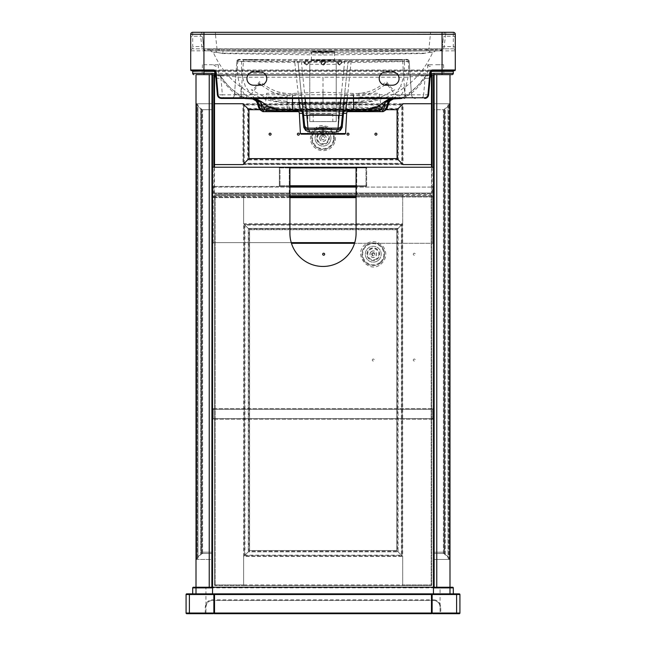 <?xml version="1.0" encoding="UTF-8"?>
<svg xmlns="http://www.w3.org/2000/svg" width="646" height="646" viewBox="0 0 646 646"><rect width="100%" height="100%" fill="white"/><g stroke="black" fill="none" stroke-linecap="round" stroke-linejoin="round"><path stroke-width="0.48" stroke-dasharray="3.23 2.42" d="M213.204 408.66L432.796 408.66L213.204 408.66A0.662 0.662 0 0 0 212.542 409.314L212.542 418.576L212.542 409.314A0.662 0.662 0 0 1 213.204 408.66A0.662 0.662 0 0 0 212.542 409.314L432.796 409.314L432.796 418.576L213.204 418.576L213.204 409.314L213.204 418.576L432.796 418.576L432.796 409.314L212.542 409.314A0.662 0.662 0 0 1 213.204 408.66L213.204 409.314L213.204 408.66M432.796 419.238L213.204 419.238L432.796 419.238A0.662 0.662 0 0 0 433.458 418.576L433.458 409.314L433.458 418.576A0.662 0.662 0 0 1 432.796 419.238L432.796 418.576L432.796 419.238A0.662 0.662 0 0 0 433.458 418.576A0.662 0.662 0 0 1 432.796 419.238M212.542 418.576A0.662 0.662 0 0 0 213.204 419.238A0.662 0.662 0 0 1 212.542 418.576A0.662 0.662 0 0 0 213.204 419.238A0.662 0.662 0 0 1 212.542 418.576L213.204 418.576L213.204 419.238L213.204 418.576L212.542 418.576M432.796 408.66A0.662 0.662 0 0 1 433.458 409.314A0.662 0.662 0 0 0 432.796 408.66L432.796 409.314L433.458 409.314L432.796 409.314L432.796 408.66M289.925 167.233L212.542 167.233L212.542 587.246L433.458 587.246L433.458 167.233L365.991 167.233A0.662 0.662 0 0 1 366.653 167.895L366.653 185.749A0.662 0.662 0 0 1 365.991 186.411L213.204 186.411L365.991 186.411L356.075 186.411L356.729 186.411L356.075 187.074L356.075 196.336L356.075 187.074A0.662 0.662 0 0 1 356.729 186.411L365.991 186.411L365.991 167.895L356.729 167.895L356.729 185.749L365.991 185.749L356.729 185.749L356.729 167.895L365.991 167.895L365.991 185.749L366.653 185.749A0.662 0.662 0 0 1 365.991 186.411L365.991 185.749L365.991 186.411A0.662 0.662 0 0 0 366.653 185.749L366.653 167.895L365.991 167.895L366.653 167.895L365.991 167.895L365.991 167.233A0.662 0.662 0 0 1 366.653 167.895A0.662 0.662 0 0 0 365.991 167.233L280.009 167.233L289.925 167.233L289.925 233.376A33.075 33.075 0 0 0 323 266.451A33.075 33.075 0 0 0 356.075 233.376L356.075 167.233M291.451 243.3L432.796 243.3A0.662 0.662 0 0 0 433.458 242.638L433.458 197.66L433.458 242.638A0.662 0.662 0 0 1 432.796 243.3L354.549 243.3M289.925 196.998L213.204 196.998A0.662 0.662 0 0 0 212.542 197.66L212.542 242.638L212.542 197.66A0.662 0.662 0 0 1 213.204 196.998L432.796 196.998A0.662 0.662 0 0 1 433.458 197.66A0.662 0.662 0 0 0 432.796 196.998L356.075 196.998M289.925 197.66L213.204 197.66L213.204 243.3A0.662 0.662 0 0 1 212.542 242.638A0.662 0.662 0 0 0 213.204 243.3L213.204 242.638L291.249 242.638M209.231 587.246L209.231 74.629L211.88 74.629A0.662 0.662 0 0 1 212.542 75.291L211.88 74.629A0.662 0.662 0 0 1 212.542 75.291L212.542 586.584L212.542 75.291L212.542 109.691L201.956 109.691L201.294 109.029L201.294 554.228L201.294 109.029L201.956 109.691L212.542 109.691L212.542 553.509L201.956 553.509L201.294 554.171L201.956 553.509L212.542 553.509L212.542 586.584A0.662 0.662 0 0 1 211.88 587.246L212.542 586.584A0.662 0.662 0 0 1 211.88 587.246L196.004 587.246L211.88 587.246L196.004 587.246L196.004 74.629L196.004 587.246L196.004 559.46L212.542 559.46L212.542 586.584A0.662 0.662 0 0 1 211.88 587.246L196.004 587.246L211.88 587.246L196.004 587.246L196.004 559.46L212.542 559.46L212.542 586.584A0.662 0.662 0 0 1 211.88 587.246L211.88 74.629A0.662 0.662 0 0 1 212.542 75.291L212.542 552.185L202.618 552.185L202.618 109.691L212.542 109.691L212.542 552.185L202.618 552.185L202.618 553.509L201.294 554.171L201.956 553.509L201.956 109.691L212.542 109.691L201.956 109.691L200.744 108.318C199.049 107.89 198.128 106.808 197.991 105.056C198.128 106.808 199.049 107.89 200.744 108.318L201.294 108.972L201.294 554.228L200.744 554.882C199.049 555.302 198.128 556.392 197.991 558.136L197.991 105.056L196.004 103.731L212.542 103.731L212.542 109.691L202.618 109.691L202.618 552.185L212.542 552.185L212.542 559.46L196.004 559.46L196.667 558.798L196.004 559.46L196.667 558.798L196.004 559.46L212.542 559.46L212.542 553.509L201.956 553.509L201.956 109.691L201.294 109.029L201.294 554.228L200.744 554.882C199.049 555.302 198.128 556.392 197.991 558.136C198.128 556.392 199.049 555.302 200.744 554.882L200.744 108.318C199.049 107.89 198.128 106.808 197.991 105.056L197.991 558.136L196.667 558.798L196.667 104.394L196.004 103.731L196.004 74.629L211.88 74.629A0.662 0.662 0 0 1 212.542 75.291M209.231 74.629L451.982 74.629M212.542 103.731L196.004 103.731L196.004 74.629L196.004 103.731L197.329 104.394L197.329 558.798L197.329 104.394L197.991 105.056C198.128 106.808 199.049 107.89 200.744 108.318L201.294 108.972L200.744 108.318L200.744 554.882L201.294 554.228L200.744 554.882C199.049 555.302 198.128 556.392 197.991 558.136L196.667 558.798L197.329 558.798L196.667 558.798L196.667 104.394L197.991 105.056L196.004 103.731L212.542 103.731L196.004 103.731L196.004 587.246L452.644 587.246A0.662 0.662 0 0 1 453.306 587.9L453.306 593.86L186.742 593.86A0.662 0.662 0 0 0 186.08 594.522L459.92 594.522L459.92 613.038L440.758 613.038L440.758 607.087L440.071 604.058L439.474 604.333L440.071 607.087A6.613 6.613 0 0 0 433.458 600.473L432.134 600.473L432.134 593.86L212.542 593.86L212.542 587.246M430.575 72.449A1.986 1.986 0 0 1 432.521 70.664L203.942 70.664L203.942 73.369L192.694 73.305L192.694 71.326L453.306 71.326L453.306 73.305L442.058 73.369L442.058 74.629L434.12 74.629A0.662 0.662 0 0 0 433.458 75.291A0.662 0.662 0 0 1 434.12 74.629A0.662 0.662 0 0 0 433.458 75.291L433.458 586.584L433.458 553.509L444.044 553.509L445.255 554.882L445.255 108.318C446.951 107.89 447.872 106.808 448.009 105.056L448.671 104.394L448.009 105.056C447.872 106.808 446.951 107.89 445.255 108.318C446.951 107.89 447.872 106.808 448.009 105.056L448.671 104.394L448.009 105.056L448.009 558.136L448.009 105.056C447.872 106.808 446.951 107.89 445.255 108.318L444.706 108.972L444.706 554.228L445.255 554.882C446.951 555.302 447.872 556.392 448.009 558.136L449.996 559.46L449.996 587.246L434.12 587.246L433.458 586.584L433.458 75.291A0.662 0.662 0 0 1 434.12 74.629L449.996 74.629L449.996 103.731L449.333 104.394L449.996 103.731L449.996 559.46L449.996 103.731L449.333 104.394L449.996 103.731L433.458 103.731L433.458 75.291L434.12 74.629L436.769 74.629L436.769 587.246L449.996 587.246L449.996 74.629L436.769 74.629M436.769 587.246L434.12 587.246A0.662 0.662 0 0 1 433.458 586.584A0.662 0.662 0 0 0 434.12 587.246L434.12 74.629L449.996 74.629L449.996 103.731L433.458 103.731L433.458 109.691L444.044 109.691L433.458 109.691L433.458 103.731L433.458 109.691L443.382 109.691L443.382 553.509L433.458 553.509L443.382 553.509L443.382 552.185L433.458 552.185L433.458 109.691L443.382 109.691L443.382 552.185L433.458 552.185L433.458 109.691L444.044 109.691L445.255 108.318L445.255 554.882L444.706 554.228L444.706 108.972L445.255 108.318L444.706 108.972L444.706 554.171L444.044 553.509L444.706 554.171L444.044 553.509L433.458 553.509L433.458 559.46L449.996 559.46L433.458 559.46L433.458 109.691L444.044 109.691L444.706 109.029L444.706 554.228L445.255 554.882C446.951 555.302 447.872 556.392 448.009 558.136C447.872 556.392 446.951 555.302 445.255 554.882C446.951 555.302 447.872 556.392 448.009 558.136L449.333 558.798L448.671 558.798L448.671 104.394L449.333 104.394L449.333 558.798L449.996 559.46L449.996 587.246L434.12 587.246A0.662 0.662 0 0 1 433.458 586.584L433.458 559.46L449.996 559.46L449.333 558.798L449.333 104.394L448.671 104.394L449.333 104.394L448.671 104.394L448.671 558.798L449.996 559.46L449.996 587.246L434.12 587.246A0.662 0.662 0 0 1 433.458 586.584L433.458 559.46L449.996 559.46L449.996 587.246L434.12 587.246L449.996 587.246M196.004 74.629L211.88 74.629L196.004 74.629L203.942 74.629L203.942 73.369L442.058 73.369L442.058 70.664L454.623 70.664M202.618 553.509L212.542 553.509L212.542 552.185L202.618 552.185L202.618 553.509M433.458 103.731L449.996 103.731L449.996 74.629L449.996 103.731L433.458 103.731M434.12 74.629L449.996 74.629L434.12 74.629M443.382 553.509L444.044 553.509L444.044 109.691L444.044 553.509L443.382 553.509M443.382 552.185L433.458 552.185L433.458 553.509L433.458 552.185L443.382 552.185M214.529 613.7A0.662 0.662 0 0 1 213.866 613.038L214.529 613.038L214.529 613.7L214.529 593.86A0.662 0.662 0 0 0 213.866 594.522A0.662 0.662 0 0 1 214.529 593.86L214.529 613.038L213.866 613.038A0.662 0.662 0 0 0 214.529 613.7L431.471 613.7A0.662 0.662 0 0 0 432.134 613.038A0.662 0.662 0 0 1 431.471 613.7A0.662 0.662 0 0 0 432.134 613.038L432.134 594.522A0.662 0.662 0 0 0 431.471 593.86L214.529 593.86L431.471 593.86A0.662 0.662 0 0 1 432.134 594.522L432.134 613.038L432.134 594.522L432.134 613.038L214.529 613.038L214.529 594.522L431.471 594.522L431.471 613.038L214.529 613.038L214.529 613.7A0.662 0.662 0 0 1 213.866 613.038L213.866 594.522L213.866 613.038A0.662 0.662 0 0 0 214.529 613.7L431.471 613.7L214.529 613.7A0.662 0.662 0 0 1 213.866 613.038L213.866 593.86M186.742 613.7A0.662 0.662 0 0 1 186.08 613.038A0.662 0.662 0 0 0 186.742 613.7L205.266 613.7L205.929 613.038L205.929 607.087L206.526 604.333A6.613 6.613 0 0 1 212.542 600.473A6.613 6.613 0 0 0 205.929 607.087L205.929 613.038L431.471 613.038L431.471 594.522L214.529 594.522L431.471 594.522L431.471 593.86L431.471 594.522L432.134 594.522A0.662 0.662 0 0 0 431.471 593.86A0.662 0.662 0 0 1 432.134 594.522L431.471 594.522L431.471 613.038L432.134 613.038A0.662 0.662 0 0 1 431.471 613.7L431.471 613.038L431.471 613.7A0.662 0.662 0 0 0 432.134 613.038L432.134 600.473L212.542 600.473L433.458 600.473A6.613 6.613 0 0 1 439.474 604.333A6.613 6.613 0 0 0 433.458 600.473L433.458 599.811L212.542 599.811A7.276 7.276 0 0 0 205.929 604.058L205.242 607.087L205.242 613.038L186.08 613.038L186.08 594.522M214.529 593.86A0.662 0.662 0 0 0 213.866 594.522L214.529 594.522L213.866 594.522L214.529 594.522L214.529 593.86M205.929 613.038L205.242 613.038L205.266 613.7A0.662 0.662 0 0 0 205.929 613.038A0.662 0.662 0 0 1 205.266 613.7L213.204 613.7M432.796 613.7L459.258 613.7M196.004 593.86L212.542 593.86M432.134 593.86L449.996 593.86M459.258 593.86L440.071 593.86L440.071 604.058A7.276 7.276 0 0 0 433.458 599.811M440.071 613.038A0.662 0.662 0 0 0 440.733 613.7A0.662 0.662 0 0 1 440.071 613.038L440.758 613.038L440.733 613.7L440.071 613.038L440.071 607.087L440.071 613.038L431.471 613.038L431.471 613.7M193.356 587.246A0.662 0.662 0 0 0 192.694 587.9L192.694 593.86L205.929 593.86L205.929 604.058L206.526 604.333A6.613 6.613 0 0 1 212.542 600.473L212.542 599.811M433.458 187.074L433.458 196.336L433.458 187.074A0.662 0.662 0 0 0 432.796 186.411A0.662 0.662 0 0 1 433.458 187.074L356.729 187.074L356.729 196.336L432.796 196.336L432.796 187.074L432.796 196.336L213.204 196.336L213.204 187.074L433.458 187.074A0.662 0.662 0 0 0 432.796 186.411L432.796 187.074L432.796 186.411M212.542 187.074L212.542 196.336L212.542 187.074L213.204 187.074L213.204 196.336L289.271 196.336L289.271 187.074L212.542 187.074A0.662 0.662 0 0 1 213.204 186.411A0.662 0.662 0 0 0 212.542 187.074A0.662 0.662 0 0 1 213.204 186.411L213.204 187.074L213.204 186.411M289.925 196.336L289.925 187.074A0.662 0.662 0 0 0 289.271 186.411L289.925 187.074L289.925 196.336A0.662 0.662 0 0 1 289.271 196.998L289.925 196.336L289.271 196.336L289.271 196.998M354.751 242.638L213.204 242.638L213.204 196.998A0.662 0.662 0 0 1 212.542 196.336L213.204 196.336L212.542 196.336A0.662 0.662 0 0 0 213.204 196.998L213.204 197.66L356.075 197.66M432.796 196.998A0.662 0.662 0 0 0 433.458 196.336L432.796 196.336L433.458 196.336A0.662 0.662 0 0 1 432.796 196.998A0.662 0.662 0 0 1 433.458 197.66A0.662 0.662 0 0 0 432.796 196.998L432.796 242.638L432.796 196.998A0.662 0.662 0 0 0 433.458 196.336M356.729 196.998A0.662 0.662 0 0 1 356.075 196.336L356.729 196.998L356.729 196.336L356.075 196.336M356.729 186.411A0.662 0.662 0 0 1 356.075 185.749L356.729 185.749L356.075 185.749A0.662 0.662 0 0 0 356.729 186.411L356.729 185.749L356.729 186.411A0.662 0.662 0 0 0 356.075 187.074L356.729 187.074L356.729 186.411A0.662 0.662 0 0 1 356.075 185.749L366.653 185.749L365.991 185.749L365.991 167.233L365.991 167.895L356.075 167.895L356.075 185.749L356.075 167.895A0.662 0.662 0 0 1 356.729 167.233L356.729 167.895L356.729 167.233A0.662 0.662 0 0 0 356.075 167.895L356.729 167.895L356.075 167.895A0.662 0.662 0 0 1 356.729 167.233M289.271 167.895L289.271 167.233A0.662 0.662 0 0 1 289.925 167.895L289.271 167.895L289.925 167.895A0.662 0.662 0 0 0 289.271 167.233A0.662 0.662 0 0 1 289.925 167.895L279.347 167.895L279.347 185.749L279.347 167.895A0.662 0.662 0 0 1 280.009 167.233L289.271 167.233L280.009 167.233A0.662 0.662 0 0 0 279.347 167.895A0.662 0.662 0 0 1 280.009 167.233A0.662 0.662 0 0 0 279.347 167.895L279.347 185.749L279.347 167.895L280.009 167.895L280.009 185.749L289.925 185.749L289.925 167.895L289.925 185.749A0.662 0.662 0 0 1 289.271 186.411L280.009 186.411A0.662 0.662 0 0 1 279.347 185.749A0.662 0.662 0 0 0 280.009 186.411A0.662 0.662 0 0 1 279.347 185.749A0.662 0.662 0 0 0 280.009 186.411L289.271 186.411A0.662 0.662 0 0 0 289.925 185.749L280.009 185.749L280.009 167.895L365.991 167.895L365.991 185.749L279.347 185.749L280.009 185.749L280.009 186.411L280.009 185.749L279.347 185.749A0.662 0.662 0 0 0 280.009 186.411A0.662 0.662 0 0 1 279.347 185.749L280.009 185.749L280.009 167.233L280.009 167.895L289.271 167.895L289.271 185.749L289.271 167.895L280.009 167.895L280.009 185.749L289.271 185.749L289.271 187.074L289.925 187.074A0.662 0.662 0 0 0 289.271 186.411L289.271 185.749L289.925 185.749A0.662 0.662 0 0 1 289.271 186.411M365.991 167.233A0.662 0.662 0 0 1 366.653 167.895A0.662 0.662 0 0 0 365.991 167.233A0.662 0.662 0 0 1 366.653 167.895L365.991 167.895L365.991 167.233M366.653 185.749A0.662 0.662 0 0 1 365.991 186.411A0.662 0.662 0 0 0 366.653 185.749L365.991 185.749L365.991 186.411A0.662 0.662 0 0 0 366.653 185.749M192.694 587.9L205.929 587.9L205.929 593.86L440.071 593.86L440.071 587.9L453.306 587.9M433.458 593.86L433.458 587.246M432.134 167.233L432.134 193.025L214.529 193.025L214.529 164.585L213.866 164.585L213.866 193.025L213.866 167.233M214.529 164.585L242.969 164.585L244.22 163.333L401.78 163.333L398.38 159.933L247.62 159.933L248.92 158.633L248.92 109.691L397.08 109.691L398.38 108.391L398.38 159.933L397.742 159.296L401.78 163.333L401.78 104.991L398.38 108.391L403.031 103.731L214.529 103.731L214.529 75.291L213.866 75.291L213.866 103.731L214.529 103.731L213.866 103.731L213.866 164.585L242.969 164.585L243.631 163.922L402.369 163.922L401.78 163.333L402.369 163.922L243.631 163.922L247.62 159.933L244.22 163.333L244.22 104.991L242.969 103.731L214.529 103.731L214.529 164.585M214.529 167.233L214.529 193.025L213.866 193.025A0.662 0.662 0 0 0 214.529 193.687A0.662 0.662 0 0 1 213.866 193.025L432.134 193.025A0.662 0.662 0 0 1 431.471 193.687A0.662 0.662 0 0 0 432.134 193.025L432.134 164.585L431.471 164.585L431.471 193.025L431.471 167.233M403.031 164.585L431.471 164.585L403.031 164.585L402.369 163.922L402.369 104.394L243.631 104.394L402.369 104.394L403.031 103.731L432.134 103.731L432.134 75.291L431.471 75.291L431.471 103.731L403.031 103.731L403.031 164.585L402.369 163.922L402.369 104.394L401.78 104.991L244.22 104.991L242.969 103.731L242.969 164.585L403.031 164.585M397.08 158.633L397.742 159.296L248.258 159.296L248.92 158.633L248.92 109.691L397.08 109.691L397.08 158.633L248.92 158.633L397.08 158.633L397.742 159.296L397.742 109.029L398.38 108.391L247.62 108.391L244.22 104.991L248.92 109.691L248.258 109.029L397.742 109.029L397.08 109.691L397.08 158.633M431.471 193.687L214.529 193.687L431.471 193.687L431.471 193.025L431.471 193.687M385.977 109.691L260.023 109.691L385.977 109.691M432.109 75.122A0.662 0.662 0 0 0 431.471 74.629A0.662 0.662 0 0 1 432.109 75.122M213.891 75.122A0.662 0.662 0 0 1 214.529 74.629A0.662 0.662 0 0 0 213.866 75.291M214.173 75.291L214.529 74.629L431.471 74.629L214.529 74.629L214.529 75.55M269.091 134.158A0.993 0.993 0 0 0 270.085 135.151A0.993 0.993 0 0 0 271.078 134.158A0.993 0.993 0 0 0 270.085 133.165A0.993 0.993 0 0 0 269.091 134.158M322.007 134.158A0.993 0.993 0 0 0 323 135.151A0.993 0.993 0 0 0 323.993 134.158A0.993 0.993 0 0 0 323 133.165A0.993 0.993 0 0 0 322.007 134.158A0.993 0.993 0 0 1 323 133.165A0.993 0.993 0 0 1 323.993 134.158M347.007 134.158A0.993 0.993 0 0 0 348 135.151A0.993 0.993 0 0 0 348.993 134.158A0.993 0.993 0 0 0 348 133.165A0.993 0.993 0 0 0 347.007 134.158M297.402 134.158A0.993 0.993 0 0 0 298.395 135.151A0.993 0.993 0 0 0 299.389 134.158A0.993 0.993 0 0 0 298.395 133.165A0.993 0.993 0 0 0 297.402 134.158M374.922 134.158A0.993 0.993 0 0 0 375.915 135.151A0.993 0.993 0 0 0 376.909 134.158A0.993 0.993 0 0 0 375.915 133.165A0.993 0.993 0 0 0 374.922 134.158M247.62 108.391L248.258 109.029L248.258 159.296L247.62 159.933L247.62 108.391M243.631 104.394L243.631 163.922L243.631 104.394M432.134 164.585L432.134 103.731L431.471 103.731L431.471 164.585L432.134 164.585M243.631 195.342L243.631 223.782L249.582 229.742L249.582 550.529L243.631 556.489L243.631 585.591L243.631 584.929L243.631 585.591L215.183 585.591L402.7 585.591L402.7 584.929L402.7 585.591L431.14 585.591L243.631 585.591L243.631 584.929L215.183 584.929L402.7 584.929L402.7 556.489L396.749 550.529L402.7 556.489L396.749 550.529L396.749 229.742L402.7 223.782L402.7 194.68L402.7 195.342L402.7 194.68L431.14 194.68L402.7 194.68L402.7 195.342L431.14 195.342L431.14 194.68A0.662 0.662 0 0 1 431.803 195.342A0.662 0.662 0 0 0 431.14 194.68L431.14 195.342L243.631 195.342L243.631 223.782L244.947 225.107L401.376 225.107L402.7 223.782L402.7 195.342L402.7 223.782L402.7 195.342L243.631 195.342L243.631 194.68L215.183 194.68L243.631 194.68L243.631 223.782L249.582 229.742L396.749 229.742L396.749 550.529L249.582 550.529L248.258 551.854L248.258 228.418L249.582 229.742L249.582 550.529L249.582 229.742L396.749 229.742L249.582 229.742L249.582 550.529L243.631 556.489L243.631 584.929L243.631 556.489L248.258 551.854L398.073 551.854L398.073 228.418L396.749 229.742L396.749 550.529L249.582 550.529L248.258 551.854L248.258 228.418L244.293 224.445L244.293 555.826L244.293 224.445L402.038 224.445L402.038 555.826L402.038 224.445L402.7 223.782L243.631 223.782L244.293 224.445L402.038 224.445L398.073 228.418L398.073 551.854L248.258 551.854L244.947 555.164L244.947 225.107L249.582 229.742L396.749 229.742L402.7 223.782L402.7 585.591L402.7 556.489L402.7 584.929L431.14 584.929L243.631 584.929L243.631 556.489L244.293 555.826L402.038 555.826L402.7 556.489L243.631 556.489L243.631 195.342L215.183 195.342L243.631 195.342M214.529 195.342A0.662 0.662 0 0 1 215.183 194.68A0.662 0.662 0 0 0 214.529 195.342L214.529 584.929A0.662 0.662 0 0 0 215.183 585.591A0.662 0.662 0 0 1 214.529 584.929L214.529 195.342L215.183 195.342L215.183 194.68L215.183 195.342L214.529 195.342M414.28 253.216A0.993 0.993 0 0 0 413.287 254.209A0.993 0.993 0 0 0 414.28 255.202A0.993 0.993 0 0 0 415.273 254.209A0.993 0.993 0 0 0 414.28 253.216A0.993 0.993 0 0 0 413.287 254.209A0.993 0.993 0 0 0 414.28 255.202A0.993 0.993 0 0 0 415.273 254.209A0.993 0.993 0 0 0 414.28 253.216M414.28 359.047A0.993 0.993 0 0 0 413.287 360.04A0.993 0.993 0 0 0 414.28 361.033A0.993 0.993 0 0 0 415.273 360.04A0.993 0.993 0 0 0 414.28 359.047A0.993 0.993 0 0 0 413.287 360.04A0.993 0.993 0 0 0 414.28 361.033A0.993 0.993 0 0 0 415.273 360.04A0.993 0.993 0 0 0 414.28 359.047M431.14 585.591A0.662 0.662 0 0 0 431.803 584.929A0.662 0.662 0 0 1 431.14 585.591L431.14 584.929L431.14 585.591M431.803 195.342L431.803 584.929L431.803 195.342L431.14 195.342L431.803 195.342M373.267 253.216A0.993 0.993 0 0 0 372.274 254.209A0.993 0.993 0 0 0 373.267 255.202A0.993 0.993 0 0 0 374.26 254.209A0.993 0.993 0 0 0 373.267 253.216A0.993 0.993 0 0 0 372.274 254.209A0.993 0.993 0 0 0 373.267 255.202A0.993 0.993 0 0 0 374.26 254.209A0.993 0.993 0 0 0 373.267 253.216M323.662 253.216A0.993 0.993 0 0 0 322.669 254.209A0.993 0.993 0 0 0 323.662 255.202A0.993 0.993 0 0 0 324.655 254.209A0.993 0.993 0 0 0 323.662 253.216M373.267 359.047A0.993 0.993 0 0 0 372.274 360.04A0.993 0.993 0 0 0 373.267 361.033A0.993 0.993 0 0 0 374.26 360.04A0.993 0.993 0 0 0 373.267 359.047A0.993 0.993 0 0 0 372.274 360.04A0.993 0.993 0 0 0 373.267 361.033A0.993 0.993 0 0 0 374.26 360.04A0.993 0.993 0 0 0 373.267 359.047M396.749 550.529L396.749 229.742L397.411 229.08L397.411 551.191L402.038 555.826L244.293 555.826L244.947 555.164L401.376 555.164L401.376 225.107L397.411 229.08L248.92 229.08L248.92 551.191L397.411 551.191L396.749 550.529L249.582 550.529L396.749 550.529M398.073 228.418L248.258 228.418L398.073 228.418M402.7 194.68L243.631 194.68L402.7 194.68M375.915 60.021L389.142 59.698C405.728 59.634 406.261 59.747 390.733 60.021L402.369 60.021M244.293 60.021L255.864 60.021C240.603 59.755 240.934 59.65 256.858 59.707L269.422 60.021M306.252 60.522L308.441 62.444L306.664 64.374L304.476 62.46L306.252 60.522M306.737 64.875C309.943 62.815 309.757 61.104 306.18 59.739C302.974 61.798 303.16 63.518 306.737 64.875L306.664 64.374L306.737 64.875M332.819 114.132L309.773 114.132L332.819 114.132L332.819 121.593L309.773 121.593L309.773 61.217L322.992 61.217A1.986 1.938 0 0 1 323.008 61.217L321.005 63.155L322.992 65.093L323 64.39L321.005 62.452L323 60.514L324.995 62.452L323 64.891C326.424 63.171 326.424 61.451 323 59.723C319.576 61.451 319.576 63.171 323 64.891L323 64.39M306.454 65.093L308.441 63.155L306.454 61.217L304.476 63.155L306.454 65.093M260.16 71.989C264.149 72.409 266.354 74.613 266.782 78.602C266.354 82.591 264.149 84.796 260.16 85.215L253.547 85.215C249.558 84.796 247.353 82.591 246.934 78.602C247.353 74.613 249.558 72.409 253.547 71.989L260.16 71.989M339.82 59.739C336.243 61.104 336.057 62.815 339.263 64.875C342.84 63.518 343.026 61.798 339.82 59.739M339.546 60.506L341.524 62.452L339.546 64.382L337.559 62.46L339.546 60.506M323 59.723L323.008 61.217A1.986 1.938 0 0 1 324.995 63.155A1.986 1.938 0 0 1 323.008 65.093M339.546 65.093L341.524 63.155L339.546 61.217L337.559 63.155L339.546 65.093M385.84 85.215C381.851 84.796 379.646 82.591 379.218 78.602C379.646 74.613 381.851 72.409 385.84 71.989L392.453 71.989C396.442 72.409 398.647 74.613 399.066 78.602C398.647 82.591 396.442 84.796 392.453 85.215L385.84 85.215M279.282 109.15A3.965 3.86 -92.5 0 0 278.894 109.15L367.106 109.15A3.965 3.86 92.5 0 0 366.718 109.15M364.32 109.634L365.03 109.222L356.116 109.19L356.164 110.006M382.19 96.496C376.311 99.67 370.053 101.624 363.415 102.343L364.837 101.955L352.934 101.915L282.585 102.343C275.947 101.624 269.689 99.67 263.81 96.496L251.213 89.786C252.376 90.553 255.105 87.888 259.401 81.792L268.784 87.824C276.092 92.031 283.998 93.904 292.493 93.444L323 92.176L353.507 93.444C362.002 93.904 369.908 92.031 377.216 87.824L386.599 81.792C390.895 87.888 393.624 90.553 394.787 89.786L382.19 96.496L383.974 98.257L379.404 98.257L379.404 93.282L358.893 93.282L358.893 98.257L287.107 98.257L287.107 93.282L266.596 93.282L266.596 98.257L262.026 98.257L263.81 96.496M364.078 102.359L364.837 101.955M363.415 102.343L323 102.916L282.585 102.343M313.181 114.132L313.181 121.593M202.545 37.46L203.975 49.08L202.545 37.46A1.986 1.429 -7 0 0 200.575 36.265L202.19 48.838L443.81 48.838A1.986 1.986 0 0 0 442.098 49.831L442.025 49.08L440.055 50.824L210.435 50.824L213.479 52.819C223.363 74.686 239.545 89.834 262.026 98.257L272.063 101.188L281.171 102.423L323 103.053L299.155 103.053L300.358 103.505L323 103.505L300.358 103.505L307.068 109.093L323 109.093L307.068 109.093L307.787 110.619L323 110.619L307.787 110.619L307.787 134.158L344.932 134.158M301.068 134.158L323 134.158M323 52.512L311.429 52.229L334.571 52.229L311.429 52.229L334.571 52.229L323 52.512L323 51.85C338.779 51.656 338.779 51.478 323 51.309C307.221 51.478 307.221 51.656 323 51.85L323 52.423L426.74 50.824L323 50.873L323 51.963M323 59.916L311.429 60.167L323 60.433L334.571 60.167L311.429 60.167L334.571 60.167L323 59.642L238.818 59.529L241.588 59.997L294.802 60.813L349.922 60.635A1.986 1.986 6 0 0 347.96 62.412L344.173 98.442M349.922 60.635L404.412 59.997L407.182 59.529L323 59.642L323 61.491L409.168 61.378L411.502 94.752L409.168 61.378C406.859 57.672 406.221 60.312 402.563 59.513L404.905 94.752L241.095 94.752L241.095 98.442M190.715 34.286L190.715 50.824L442.058 50.905L442.058 70.034L455.285 70.002L455.285 50.824A1.986 1.986 0 0 0 453.306 48.838L192.694 48.838A1.986 1.986 0 0 0 190.715 50.824L190.715 70.002A0.662 0.662 0 0 0 191.377 70.664L213.455 70.664L215.433 72.473L217.387 94.817L222.369 94.841L220.956 78.231A3.965 2.907 -36 0 0 220.593 76.268A3.965 2.907 -36 0 0 220.367 76.01C225.204 82.817 230.194 88.163 235.346 92.039L245.989 98.943A3.965 3.965 90 0 0 244.059 98.442C246.215 98.394 238.366 95.56 236.533 94.841L222.369 94.841A3.965 3.593 -90 0 0 225.947 98.442M215.934 78.255L220.916 78.231A3.965 3.593 -90 0 0 217.339 74.629L211.985 74.629A3.965 3.965 90 0 1 215.934 78.255M389.304 101.89L386.106 104.684L382.497 106.429L377.458 107.575L370.4 107.632L381.261 105.371L379.404 97.045L358.893 97.053L358.893 102.956L323 102.956L323 77.205L406.463 77.205C417.356 76.083 423.946 75.703 426.223 76.058L425.633 76.01A3.965 2.907 36 0 0 425.407 76.268A3.965 2.907 36 0 0 425.044 78.231L423.631 94.841L409.467 94.841C407.634 95.56 399.785 98.394 401.941 98.442L393.511 98.442L393.648 97.651L401.441 94.792L405.292 94.792L404.856 88.599C408.078 80.588 409.217 71.649 408.272 61.774L404.461 61.556L404.517 74.015L400.601 86.451A3.965 2.051 -155.5 0 1 404.856 88.599L401.441 94.792A3.965 3.036 -90 0 0 404.461 98.442M434.015 74.629L428.661 74.629A3.965 3.593 -90 0 0 425.084 78.231L430.066 78.255L430.567 72.473M424.664 98.442A3.965 3.965 -90 0 0 428.613 94.817L430.066 78.255M428.613 94.817L423.631 94.841A3.965 3.593 90 0 1 420.053 98.442M353.524 98.442L353.75 95.56C362.204 96.27 370.069 94.405 377.329 89.956L384.693 85.119M387.697 85.215L395.061 94.373L398.776 95.996L400.867 98.442M390.757 98.709L395.061 94.373L400.601 86.451M383.611 108.052L388.819 103.231C387.301 107.785 385.832 110.095 384.41 110.159L378.831 110.159L383.611 108.052L385.282 105.096L386.106 104.684L386.413 105.112M386.106 104.684L386.308 105.112L381.261 105.072M435.154 48.838L435.154 49.831L442.098 49.831A1.986 1.986 0 0 1 441.904 50.105L442.025 49.08A1.986 1.986 0 0 1 440.055 50.824L205.622 50.824L203.975 49.08L203.902 49.831A1.986 1.986 0 0 0 202.19 48.838L192.694 48.838A1.986 1.986 0 0 0 190.715 50.824A1.986 1.986 0 0 1 192.694 48.838L192.694 46.56A1.986 1.946 -0 0 0 190.715 48.507M205.945 50.824A1.986 1.986 0 0 1 203.975 49.08L323 48.959L323 50.873L205.945 50.824A1.986 1.986 0 0 1 203.975 49.08L204.096 50.105A1.986 1.986 0 0 1 203.902 49.831L210.846 49.831L210.846 48.838M423.13 53.545L323 55.023L222.466 53.537L216.709 52.342L213.608 52.706C213.939 52.14 216.515 52.302 221.32 53.174L424.68 53.174C429.485 52.302 432.061 52.14 432.392 52.706L429.291 52.342L423.13 53.545L423.033 50.937L435.565 50.824L432.521 52.819C422.637 74.686 406.455 89.834 383.974 98.257L372.702 101.446L364.829 102.423L323 103.053L346.845 103.053L345.642 103.505L323 103.505L345.642 103.505L338.932 109.093L323 109.093L338.932 109.093L338.213 110.619L323 110.619L338.213 110.619L338.213 134.158M428.661 74.629L217.339 74.629M435.63 74.629L443.899 74.629L435.63 74.629M210.37 74.629L218.639 74.629L210.37 74.629M442.058 48.838L442.058 50.905L455.285 50.824A1.986 1.986 0 0 0 453.306 48.838L443.81 48.838L445.425 36.265A1.986 1.429 7 0 0 443.455 37.46L442.025 49.08L443.455 37.46M203.942 48.838L203.942 70.664L442.058 70.664L442.058 70.034L190.715 70.002M215.417 32.3L215.417 34.214L443.875 34.044A1.986 1.986 0 0 1 445.845 32.3L200.155 32.3L200.575 36.265L192.694 36.265A1.986 1.437 0 0 0 190.715 37.702M455.285 37.702A1.986 1.437 0 0 0 453.306 36.265L445.425 36.265L445.845 32.3L453.306 32.3L453.306 48.838A1.986 1.986 0 0 1 455.285 50.824L455.285 34.286M428.774 50.824L430.583 32.3M245.133 98.442L247.224 95.996L250.939 94.373L245.399 86.451L241.483 74.015L241.539 61.556L237.728 61.774C236.783 71.649 237.922 80.588 241.144 88.599L240.708 94.792L244.559 94.792L252.352 97.651L252.489 98.442L244.059 98.442M281.163 101.955L281.922 102.359M282.956 109.763L284.232 109.109L280.97 109.222L281.68 109.634M404.905 98.442L404.905 94.752L411.502 94.752L405.292 94.792A3.965 3.036 -90 0 0 408.312 98.442M426.223 76.058L425.633 76.01A3.965 3.949 90 0 1 428.621 74.629A3.965 3.965 0 0 0 425.407 76.268L418.067 85.312L411.203 91.627L400.011 98.943A3.965 3.965 -90 0 1 401.941 98.442M432.392 52.706L431.964 52.326M404.412 59.997L404.461 61.556L347.944 62.573L342.622 113.171M349.898 60.797A1.986 1.986 6 0 0 347.944 62.573L344.746 62.105L294.786 62.371L298.751 98.442M407.174 59.876A1.986 1.986 176 0 1 409.193 61.717L408.272 61.774A1.986 1.914 -93 0 0 406.318 59.941M353.402 102.488L353.168 93.42M323 92.176L323 102.916M358.893 98.257L358.893 101.495L379.404 98.257M323 102.221L323 98.257M347.249 98.442L347.669 94.978L353.41 95.519M344.48 95.511L347.669 94.978L351.198 60.813M428.621 74.629A3.965 3.593 -90 0 0 425.044 78.231C420.037 85.248 414.845 90.779 409.467 94.841A3.965 3.351 53.1 0 1 410.654 92.039C415.806 88.163 420.796 82.817 425.633 76.01M358.893 102.956L358.95 107.05L287.05 107.05L287.107 97.053L266.596 97.045L264.739 105.072L259.692 105.112L259.894 104.684L256.696 101.89M368.398 110.45L370.4 107.632L358.95 107.05L358.49 110.191L378.831 110.159A3.965 3.852 -105.5 0 1 381.544 106.703M428.064 64.713C428.742 66.877 430.236 66.877 432.537 64.713L427.709 64.713L432.537 64.713M435.63 64.713L443.552 64.713L435.63 64.713M440.378 50.824L441.904 50.105L440.378 50.824A1.986 1.986 0 0 0 442.098 49.831A1.986 1.986 0 0 1 440.378 50.824M323 48.959L442.025 49.08A1.986 1.986 0 0 1 440.055 50.824M443.81 48.838A1.986 1.986 0 0 0 442.098 49.831A1.986 1.986 0 0 1 443.81 48.838M443.875 34.044A1.986 1.986 0 0 1 445.845 32.3A1.986 1.986 0 0 0 443.875 34.044M427.022 48.902L427.022 50.824L426.731 48.902M391.008 98.668L393.648 97.651M415.459 98.442A3.965 3.965 90 0 1 411.502 94.752A3.965 3.965 -90 0 0 415.459 98.442M344.73 60.554L340.926 98.442M407.182 59.529A1.986 1.986 176 0 1 409.168 61.378M347.217 111.669L298.783 111.669M261.59 110.159C260.168 110.095 258.699 107.785 257.181 103.231L262.389 108.052L267.169 110.159L261.59 110.159A1.655 1.623 -90 0 0 263.205 111.669L272.967 111.669L271.409 110.434L358.49 110.191M289.836 107.01L289.804 111.669L356.196 111.669L356.164 107.01M377.458 107.575L373.033 111.669L382.795 111.669A1.655 1.623 90 0 0 384.41 110.159M347.839 110.983L298.161 110.983M388.819 103.231A3.965 3.755 -139 0 1 389.7 100.978L389.7 100.978A3.965 3.755 -139 0 1 389.724 100.946M363.044 109.763L361.833 109.109L367.106 109.15A3.965 3.86 92.5 0 1 368.422 109.449M261.307 85.119L268.671 89.956C275.931 94.405 283.796 96.27 292.25 95.56L292.476 98.442M255.243 98.709L250.939 94.373L258.303 85.215M264.739 105.072L275.6 107.632L268.542 107.575L263.544 106.445L259.894 104.684L260.718 105.096L262.389 108.052M259.587 105.112L259.894 104.684M241.539 98.442A3.965 3.036 -90 0 0 244.559 94.792L241.144 88.599A3.965 2.051 155.5 0 1 245.399 86.451M214.036 52.326L213.608 52.706M301.827 98.442L298.04 62.412A1.986 1.986 -6 0 0 296.078 60.635M303.378 113.171L298.056 62.573A1.986 1.986 -6 0 0 296.102 60.797M238.818 59.529A1.986 1.986 -176 0 0 236.832 61.378L243.429 61.354L241.095 94.752L234.498 94.752L236.832 61.378L234.498 94.752L240.708 94.792A3.965 3.036 90 0 1 237.688 98.442M239.682 59.941A1.986 1.914 93 0 0 237.728 61.774L236.807 61.717A1.986 1.986 -176 0 1 238.826 59.876M292.832 93.42L292.598 102.488M266.596 98.257L287.107 101.495L287.107 98.257M292.59 95.519L298.331 94.978L301.52 95.511M294.802 60.813L294.786 62.371L268.163 62.056L241.539 61.556L241.588 59.997M217.379 74.629A3.965 3.965 0 0 1 220.593 76.268C226.084 83.415 229.758 87.654 231.623 88.987L235.346 92.039A3.965 3.351 -53.1 0 1 236.533 94.841C231.155 90.779 225.963 85.248 220.956 78.231A3.965 3.593 -90 0 0 217.379 74.629A3.965 3.949 90 0 1 220.367 76.01L219.777 76.058C219.777 75.614 230.84 76.171 239.537 77.205L323 77.205M220.367 76.01L219.777 76.058M349.833 110.224L323 110.224L323 102.956L287.107 102.956M287.51 110.191L287.05 107.05L275.6 107.632L277.602 110.45M222.87 53.545L222.967 50.937L323 52.423L323 55.023M213.463 64.713C215.764 66.877 217.258 66.877 217.936 64.713L202.448 64.713L217.936 64.713M200.155 32.3A1.986 1.986 0 0 1 202.125 34.044A1.986 1.986 0 0 0 200.155 32.3A1.986 1.986 0 0 1 202.125 34.044L215.417 34.214L217.226 50.824M204.096 50.105L205.622 50.824A1.986 1.986 0 0 1 203.902 49.831A1.986 1.986 0 0 0 202.19 48.838A1.986 1.986 0 0 1 203.902 49.831A1.986 1.986 0 0 0 205.622 50.824L204.096 50.105M217.387 94.873A3.965 3.965 90 0 0 221.287 98.442M219.269 48.902L219.26 50.824L218.978 48.902M252.352 97.651L254.992 98.668M234.498 94.752A3.965 3.965 -90 0 1 230.541 98.442A3.965 3.965 90 0 0 234.498 94.752M305.074 98.442L301.27 60.554M323 61.491L243.429 61.354L243.437 59.513C239.779 60.312 239.141 57.672 236.832 61.378M264.456 106.703A3.965 3.852 -74.5 0 1 267.169 110.159L271.409 110.434L268.542 107.575M256.559 101.39L257.181 103.231A3.965 3.755 139 0 0 256.3 100.978L256.3 100.978A3.965 3.755 139 0 0 256.276 100.946M430.066 78.198A3.965 3.965 90 0 1 433.967 74.629M309.773 61.217L309.773 121.593L336.227 121.593L336.227 61.217L336.227 121.593L332.819 121.593M323.008 61.217L336.227 61.217M309.773 64.285L336.227 64.285M319.843 137.501A3.222 3.222 0 0 1 323.63 134.974A3.222 3.222 0 0 1 326.157 138.761A3.222 3.222 0 0 1 322.37 141.288A3.222 3.222 0 0 1 319.843 137.501M330.784 139.681A7.938 7.938 0 0 0 324.55 130.347A7.938 7.938 0 0 0 315.216 136.581A7.938 7.938 0 0 1 324.55 130.347A7.938 7.938 0 0 1 330.784 139.681A7.938 7.938 0 0 1 321.45 145.915A7.938 7.938 0 0 1 315.216 136.581A7.938 7.938 0 0 0 321.45 145.915A7.938 7.938 0 0 0 330.784 139.681A7.938 7.938 0 0 1 321.45 145.915A7.938 7.938 0 0 1 315.216 136.581M321.377 137.808A1.655 1.655 0 0 0 322.677 139.754A1.655 1.655 0 0 0 324.623 138.454A1.655 1.655 0 0 0 323.323 136.508A1.655 1.655 0 0 0 321.377 137.808A1.655 1.655 0 0 0 322.677 139.754A1.655 1.655 0 0 0 324.623 138.454A1.655 1.655 0 0 0 323.323 136.508A1.655 1.655 0 0 0 321.377 137.808M316.903 136.912A6.218 6.218 0 0 1 324.211 132.034A6.218 6.218 0 0 1 329.097 139.342A6.218 6.218 0 0 1 321.789 144.228A6.218 6.218 0 0 1 316.903 136.912M333.376 140.198A10.586 10.586 0 0 1 320.933 148.507A10.586 10.586 0 0 1 312.624 136.064A10.586 10.586 0 0 1 325.067 127.746A10.586 10.586 0 0 1 333.376 140.198M311.97 135.935A11.24 11.24 0 0 1 325.196 127.101A11.24 11.24 0 0 1 334.03 140.327A11.24 11.24 0 0 1 320.804 149.153A11.24 11.24 0 0 1 311.97 135.935M371.321 251.649A3.222 3.222 0 0 1 375.835 252.263A3.222 3.222 0 0 1 375.213 256.777A3.222 3.222 0 0 1 370.707 256.155A3.222 3.222 0 0 1 371.321 251.649M378.063 260.532A7.938 7.938 0 0 0 379.59 249.413A7.938 7.938 0 0 0 368.47 247.886A7.938 7.938 0 0 1 379.59 249.413A7.938 7.938 0 0 1 378.063 260.532A7.938 7.938 0 0 1 366.944 259.006A7.938 7.938 0 0 1 368.47 247.886A7.938 7.938 0 0 0 366.944 259.006A7.938 7.938 0 0 0 378.063 260.532A7.938 7.938 0 0 1 366.944 259.006A7.938 7.938 0 0 1 368.47 247.886M372.274 252.893A1.655 1.655 0 0 0 371.951 255.21A1.655 1.655 0 0 0 374.268 255.525A1.655 1.655 0 0 0 374.583 253.208A1.655 1.655 0 0 0 372.274 252.893A1.655 1.655 0 0 0 371.951 255.21A1.655 1.655 0 0 0 374.268 255.525A1.655 1.655 0 0 0 374.583 253.208A1.655 1.655 0 0 0 372.274 252.893M369.512 249.259A6.218 6.218 0 0 1 378.225 250.454A6.218 6.218 0 0 1 377.03 259.167A6.218 6.218 0 0 1 368.317 257.972A6.218 6.218 0 0 1 369.512 249.259M379.662 262.639A10.586 10.586 0 0 1 364.837 260.604A10.586 10.586 0 0 1 366.871 245.779A10.586 10.586 0 0 1 381.697 247.814A10.586 10.586 0 0 1 379.662 262.639M366.476 245.254A11.24 11.24 0 0 1 382.23 247.418A11.24 11.24 0 0 1 380.066 263.172A11.24 11.24 0 0 1 364.312 261.008A11.24 11.24 0 0 1 366.476 245.254M432.796 418.576L433.458 418.576L432.796 418.576M433.458 197.66L432.796 197.66L433.458 197.66M433.458 242.638L432.796 242.638L433.458 242.638A0.662 0.662 0 0 1 432.796 243.3A0.662 0.662 0 0 0 433.458 242.638M213.204 196.998A0.662 0.662 0 0 0 212.542 197.66A0.662 0.662 0 0 1 213.204 196.998L213.204 196.336L213.204 196.998A0.662 0.662 0 0 1 212.542 196.336M213.204 197.66L212.542 197.66L213.204 197.66M432.796 243.3L432.796 242.638L432.796 243.3M213.204 242.638L212.542 242.638L213.204 242.638M432.134 594.522L431.471 594.522L431.471 593.86A0.662 0.662 0 0 1 432.134 594.522M440.758 607.087L440.071 607.087M205.242 607.087L205.929 607.087M279.347 167.895A0.662 0.662 0 0 1 280.009 167.233A0.662 0.662 0 0 0 279.347 167.895L280.009 167.895L280.009 167.233L280.009 167.895L279.347 167.895M280.009 186.411L280.009 185.749L280.009 186.411M205.929 587.246L205.929 587.9L440.071 587.9L440.071 587.246M214.529 193.025L214.529 193.687L214.529 193.025M431.471 75.291L431.471 74.629L431.471 75.291L214.529 75.291L431.471 75.291M215.183 585.591L215.183 584.929L215.183 585.591M215.183 584.929L215.183 195.342L215.183 584.929L214.529 584.929L215.183 584.929M431.14 584.929L431.803 584.929L431.14 584.929L431.14 195.342L431.14 584.929M337.559 63.155L337.559 62.444L339.263 64.875L341.524 62.46L341.524 63.155M345.594 133.536L300.406 133.536M299.348 113.357L346.652 113.357M323 60.433L323 62.153M210.846 50.824L210.846 49.831L435.154 49.831L435.154 50.824M323 110.224L296.167 110.224M429.291 52.342A3.311 2.043 90 0 1 431.011 50.824M311.429 60.167L311.429 52.229L310.968 51.607L335.032 51.607L334.571 52.229L334.571 60.167M455.285 48.507A1.986 1.946 -0 0 0 453.306 46.56L444.101 46.56A1.986 1.946 7 0 0 442.13 48.264M382.456 106.445L385.282 105.096L389.643 101.067M388.488 103.61L389.7 100.978M277.578 109.449A3.965 3.86 -92.5 0 1 278.894 109.15L289.884 109.19L289.836 110.006M214.989 50.824A3.311 2.043 -90 0 1 216.709 52.342M203.87 48.264A1.986 1.946 -7 0 0 201.899 46.56L192.694 46.56L192.694 32.3M256.357 101.067L260.718 105.096L263.544 106.445M256.3 100.978L257.512 103.61M309.773 108.932L336.227 108.932M309.773 114.899L336.227 114.899M319.754 137.485A3.311 3.311 0 0 1 323.646 134.885A3.311 3.311 0 0 1 326.246 138.777A3.311 3.311 0 0 1 322.354 141.369A3.311 3.311 0 0 1 319.754 137.485M316.774 136.887A6.347 6.347 0 0 1 324.244 131.905A6.347 6.347 0 0 1 329.226 139.366A6.347 6.347 0 0 1 321.756 144.357A6.347 6.347 0 0 1 316.774 136.887M334.135 140.344A11.353 11.353 0 0 1 320.779 149.258A11.353 11.353 0 0 1 311.865 135.91A11.353 11.353 0 0 1 325.221 126.996A11.353 11.353 0 0 1 334.135 140.344M328.451 139.213A5.556 5.556 0 0 1 321.918 143.582A5.556 5.556 0 0 1 317.549 137.041A5.556 5.556 0 0 1 324.082 132.68A5.556 5.556 0 0 1 328.451 139.213M371.272 251.577A3.311 3.311 0 0 1 375.907 252.215A3.311 3.311 0 0 1 375.269 256.85A3.311 3.311 0 0 1 370.634 256.212A3.311 3.311 0 0 1 371.272 251.577M369.431 249.154A6.347 6.347 0 0 1 378.33 250.373A6.347 6.347 0 0 1 377.103 259.272A6.347 6.347 0 0 1 368.212 258.045A6.347 6.347 0 0 1 369.431 249.154M380.131 263.253A11.353 11.353 0 0 1 364.223 261.073A11.353 11.353 0 0 1 366.411 245.165A11.353 11.353 0 0 1 382.311 247.353A11.353 11.353 0 0 1 380.131 263.253M376.626 258.634A5.556 5.556 0 0 1 368.842 257.568A5.556 5.556 0 0 1 369.908 249.784A5.556 5.556 0 0 1 377.692 250.85A5.556 5.556 0 0 1 376.626 258.634M304.476 63.155L304.476 62.452L306.664 64.358L308.441 62.46L308.441 63.155M324.995 63.155L324.995 62.452L323 64.374L321.005 62.452L321.005 63.155M386.413 105.12L382.497 106.429M427.709 64.713L427.361 74.629M443.552 64.713L443.899 74.629M243.437 59.513L402.563 59.513M289.884 109.19L356.116 109.19M263.503 106.429L259.587 105.12M218.291 64.713L218.639 74.629M202.448 64.713L202.101 74.629M219.026 76.131L215.925 74.629M426.974 76.131L430.075 74.629M335.322 140.586C336.154 134.158 333.683 129.483 327.902 126.559L322.314 125.582C319.705 125.381 312.866 127.488 310.678 135.676C309.999 139.447 310.815 142.855 313.132 145.907C315.716 149.04 319.035 150.639 323.097 150.696C329.557 150.211 333.635 146.836 335.322 140.586M380.865 264.222C386.381 259.175 387.269 253.41 383.514 246.934L379.267 243.171C374.535 240.853 370.005 241.192 365.676 244.196C352.288 253.377 368.414 274.639 380.865 264.222"/><path stroke-width="0.97" d="M213.866 594.522L214.529 594.522L214.529 613.038L431.471 613.038L431.471 594.522L214.529 594.522L214.529 593.86A0.662 0.662 0 0 0 213.866 594.522L213.866 613.038L213.204 613.7L186.742 613.7A0.662 0.662 0 0 1 186.08 613.038L186.08 594.522A0.662 0.662 0 0 1 186.742 593.86L213.866 593.86L213.866 594.522L189.391 594.522L189.391 613.038L213.866 613.038A0.662 0.662 0 0 0 214.529 613.7L431.471 613.7A0.662 0.662 0 0 0 432.134 613.038L432.134 593.86L433.458 593.86L433.458 167.233L356.075 167.233L356.075 233.376A33.075 33.075 0 0 1 323 266.451A33.075 33.075 0 0 1 289.925 233.376L289.925 167.233L212.542 167.233L212.542 587.9L196.004 587.9L196.004 593.86L192.694 593.86L192.694 587.9A0.662 0.662 0 0 1 193.356 587.246L196.004 587.246L196.004 74.629L209.231 74.629L209.231 587.246L211.88 587.246L212.542 586.584L212.542 75.291L211.88 74.629L209.231 74.629M433.458 587.246L212.542 587.246L434.12 587.246L433.458 586.584L433.458 75.291L434.015 74.629C431.778 74.839 430.462 76.042 430.066 78.255A3.965 3.965 90 0 1 430.066 78.198M354.549 243.3L291.451 243.3M433.458 103.731L433.458 75.291L433.458 103.731M436.769 587.246L434.12 587.246L434.12 74.629L449.996 74.629L449.996 587.246L436.769 587.246L436.769 74.629M212.542 75.291L212.542 103.731M432.134 594.522A0.662 0.662 0 0 0 431.471 593.86L431.471 594.522L456.609 594.522L456.609 613.038L459.92 613.038A0.662 0.662 0 0 1 459.258 613.7L432.796 613.7L432.134 613.038L456.609 613.038L456.609 613.7M433.458 593.86L449.996 593.86L449.996 587.246L452.644 587.246A0.662 0.662 0 0 1 453.306 587.9L453.306 593.86L449.996 593.86L459.258 593.86A0.662 0.662 0 0 1 459.92 594.522L459.92 613.038A0.662 0.662 0 0 1 459.258 613.7A0.662 0.662 0 0 0 459.92 613.038M432.796 613.7L432.134 613.038L431.471 613.038L431.471 613.7M214.529 613.7L214.529 613.038L213.204 613.7M459.92 594.522A0.662 0.662 0 0 0 459.258 593.86A0.662 0.662 0 0 1 459.92 594.522L456.609 594.522L456.609 593.86M289.925 186.411L356.075 186.411L289.925 186.411M356.075 196.998L289.925 196.998M289.925 196.336L356.075 196.336M289.925 167.233L356.075 167.233M196.004 587.246L193.356 587.246A0.662 0.662 0 0 0 192.694 587.9L196.004 587.9L196.004 587.246L209.231 587.246M215.578 74.137L214.916 74.201L214.771 72.53A1.324 1.324 0 0 0 213.455 71.326L203.942 71.326L203.942 73.305L211.985 73.305A5.289 5.289 0 0 1 214.916 74.201L215.934 78.255A3.965 3.965 0 0 0 211.985 74.629L211.88 587.246L212.542 587.246M212.542 593.86L212.542 587.9M432.134 593.86L213.866 593.86M213.866 167.233L213.866 164.585L242.969 164.585L248.92 158.633L397.08 158.633L403.031 164.585L432.134 164.585L432.134 167.233M214.529 75.55L214.529 103.731L242.969 103.731L248.92 109.691L248.92 158.633L248.92 109.691L260.023 109.691L248.92 109.691L242.969 103.731L213.866 103.731L213.866 75.291A0.662 0.662 0 0 1 213.891 75.122M431.827 75.291L432.134 75.291A0.662 0.662 0 0 0 432.109 75.122A0.662 0.662 0 0 1 432.134 75.291L432.134 103.731L403.031 103.731L397.08 109.691L385.977 109.691L397.08 109.691L397.08 158.633L403.031 164.585L432.134 164.585L432.134 103.731L403.031 103.731L397.08 109.691L397.08 158.633L248.92 158.633L242.969 164.585L214.529 164.585L214.529 167.233M269.091 134.158A0.993 0.993 0 0 0 270.085 135.151A0.993 0.993 0 0 0 271.078 134.158A0.993 0.993 0 0 0 270.085 133.165A0.993 0.993 0 0 0 269.091 134.158M322.007 134.158A0.993 0.993 0 0 0 323 135.151A0.993 0.993 0 0 0 323.993 134.158M347.007 134.158A0.993 0.993 0 0 0 348 135.151A0.993 0.993 0 0 0 348.993 134.158A0.993 0.993 0 0 0 348 133.165A0.993 0.993 0 0 0 347.007 134.158M297.402 134.158A0.993 0.993 0 0 0 298.395 135.151A0.993 0.993 0 0 0 299.389 134.158A0.993 0.993 0 0 0 298.395 133.165A0.993 0.993 0 0 0 297.402 134.158M374.922 134.158A0.993 0.993 0 0 0 375.915 135.151A0.993 0.993 0 0 0 376.909 134.158A0.993 0.993 0 0 0 375.915 133.165A0.993 0.993 0 0 0 374.922 134.158M214.529 103.731L213.866 103.731L213.866 164.585L214.529 164.585L214.529 103.731M323.662 253.216A0.993 0.993 0 0 0 322.669 254.209A0.993 0.993 0 0 0 323.662 255.202A0.993 0.993 0 0 0 324.655 254.209A0.993 0.993 0 0 0 323.662 253.216M266.782 78.602A6.613 6.613 0 0 0 260.16 71.989L253.547 71.989A6.613 6.613 0 0 0 246.934 78.602A6.613 6.613 0 0 0 253.547 85.215L260.16 85.215A6.613 6.613 0 0 0 266.782 78.602M379.218 78.602A6.613 6.613 0 0 0 385.84 85.215L392.453 85.215A6.613 6.613 0 0 0 399.066 78.602A6.613 6.613 0 0 0 392.453 71.989L385.84 71.989A6.613 6.613 0 0 0 379.218 78.602M344.173 98.442L341.169 127.036L342.622 113.171L343.494 113.357A3.311 2.867 90 0 1 346.256 110.224L372.056 108.956L377.345 106.501C373.283 108.253 368.721 109.295 363.65 109.61L365.03 109.222M363.65 109.61L345.868 109.933L347.249 98.442M346.256 110.224L345.868 109.933C344.068 110.127 342.994 111.112 342.655 112.889M323 134.158L301.068 134.158L300.406 133.536L345.594 133.536L344.932 134.158L307.787 134.158M345.594 133.536L346.652 113.357L343.494 113.357L342.21 127.335L340.385 130.411L336.356 132.147L323 131.719L309.644 132.147L305.615 130.411L303.79 127.335L302.506 113.357L303.378 113.171L304.831 127.036L301.827 98.442M353.596 109.755L353.524 98.442M384.693 85.119L386.647 83.73L387.697 85.215M385.024 101.382A3.965 1.13 60 0 1 385.888 102.003L388.173 102.003L388.642 100.348L385.202 102.367L382.044 108.415C380.874 106.63 379.307 105.992 377.345 106.501L387.737 99.775L391.072 98.442M401.941 98.442L221.336 98.442C219.099 98.24 217.783 97.029 217.387 94.817L215.433 72.473A1.986 1.986 0 0 0 213.455 70.664L192.694 71.326L192.694 73.305L203.942 73.305L203.942 74.629L196.004 74.629M430.422 74.137L431.084 74.201A5.289 5.289 0 0 1 434.015 73.305L453.306 73.305A1.324 1.324 0 0 1 451.982 74.629L442.058 74.629L442.058 71.326L432.545 71.326A1.324 1.324 0 0 0 431.229 72.53L430.066 78.255M191.377 70.664A0.662 0.662 0 0 1 190.715 70.002L213.455 70.002A2.649 2.649 0 0 1 216.087 72.417L218.041 94.76A3.311 3.311 0 0 0 221.336 97.78L424.664 97.78A3.311 3.311 0 0 0 427.959 94.76L429.913 72.417A2.649 2.649 0 0 1 432.545 70.002L442.058 70.002L442.058 34.286L203.942 34.286L203.942 70.664L191.377 70.664A0.662 0.662 0 0 1 190.715 70.002L190.715 34.286A1.986 1.986 0 0 1 192.694 32.3L200.155 32.3M203.942 32.3L203.942 34.286L190.715 34.286A1.986 1.986 0 0 1 192.694 32.3L453.306 32.3A1.986 1.986 0 0 1 455.285 34.286L455.285 70.002A0.662 0.662 0 0 1 454.623 70.664L432.545 70.664A1.986 1.986 0 0 1 432.545 70.664L430.567 72.473L428.613 94.817A3.965 3.965 0 0 1 424.664 98.442L424.664 97.78M221.287 98.442A3.965 3.965 90 0 0 221.336 98.442L244.059 98.442M256.696 101.89L254.694 98.959A3.965 3.553 90 0 0 253.749 98.547L392.251 98.547A3.965 3.553 -90 0 0 391.306 98.959L389.304 101.89M298.751 98.442L300.18 110.208L299.744 110.224A3.311 2.867 -90 0 1 302.506 113.357L299.348 113.357L300.406 133.536M303.345 112.889C303.006 111.112 301.932 110.127 300.132 109.933L282.35 109.61C277.279 109.295 272.709 108.253 268.655 106.501L273.944 108.956L299.744 110.224M280.97 109.222L282.35 109.61M389.643 101.067L393.43 98.927L401.99 98.442M341.169 127.036L342.21 127.335L340.394 128.837A3.311 3.295 6 0 0 341.169 127.036M305.615 130.411A2.649 1.575 137.4 0 0 305.606 128.837L303.79 127.335L304.831 127.036A3.311 3.295 -6 0 0 305.606 128.837L308.085 129.652L323 129.224L337.915 129.652L340.394 128.837A2.649 1.575 -137.4 0 0 340.385 130.411M336.356 132.147A2.649 1.567 -86.3 0 1 337.915 129.652L339.15 115.271A3.311 0.719 6 0 0 342.445 114.899M395.247 98.442L391.306 98.959A3.965 3.868 141.3 0 0 389.595 100.655L389.627 99.823L388.642 100.348A3.965 1.26 57.8 0 0 387.737 99.775M342.622 113.171A3.311 3.303 -174 0 1 345.82 110.208M453.306 73.305A1.324 1.324 0 0 1 451.982 74.629A1.324 1.324 0 0 0 453.306 73.305L453.306 71.326A0.662 0.662 0 0 1 453.96 70.664A0.662 0.662 0 0 0 453.306 71.326L442.058 71.326L442.058 70.002L455.285 70.002A0.662 0.662 0 0 1 454.623 70.664A0.662 0.662 0 0 0 455.285 70.002M455.285 34.286A1.986 1.986 0 0 0 453.306 32.3A1.986 1.986 0 0 1 455.285 34.286L442.058 34.286L442.058 32.3M388.819 103.231L389.595 100.655A3.965 3.884 106.7 0 1 392.251 98.547L391.008 98.668A3.965 3.65 122.2 0 0 389.627 99.823A3.965 3.569 99.3 0 1 390.757 98.709A3.965 2.745 -132.6 0 1 391.008 98.668L391.452 98.442M389.7 100.978L389.336 101.785C386.849 107.47 388.117 109.505 382.795 111.669L347.217 111.669M298.783 111.669L263.205 111.669C257.794 109.319 259.28 107.777 256.664 101.793L256.559 101.39A3.965 3.892 2.5 0 0 254.605 99.242M272.967 111.669L289.804 111.669L289.804 110.942L266.265 110.547L263.956 108.415L260.798 102.367L257.358 100.348L257.827 102.003L260.112 102.003A3.965 1.13 -60 0 1 260.976 101.382L268.655 106.501C266.693 105.992 265.126 106.63 263.956 108.415M382.044 108.415L379.735 110.547L356.196 110.942L356.196 111.669L373.033 111.669M384.33 101.777A3.965 1.187 60 0 1 385.202 102.367C384.273 108.552 382.965 111.653 381.269 111.669A1.655 1.623 90 0 1 379.735 110.547A3.965 3.9 62.8 0 0 374.979 107.979M382.795 111.669C384.612 111.516 386.405 108.294 388.173 102.003A1.655 1.122 15.7 0 0 389.441 101.39A3.965 3.892 177.5 0 1 391.395 99.242M356.164 110.006L356.196 110.942L347.839 110.983M298.161 110.983L289.804 110.942L289.836 110.006M389.724 100.946A3.965 3.755 -139 0 1 390.943 100.057M363.682 110.918L363.044 109.763M292.476 98.442L292.404 109.755M258.303 85.215L259.353 83.73L261.307 85.119M254.928 98.442L260.976 101.382M256.357 101.067L252.57 98.927L244.01 98.442M303.555 114.899A3.311 0.719 -6 0 0 306.85 115.271L308.085 129.652A2.649 1.567 86.3 0 1 309.644 132.147M258.263 99.775A3.965 1.26 -57.8 0 0 257.358 100.348L256.373 99.823L256.405 100.655A3.965 3.868 38.7 0 0 254.694 98.959L250.753 98.442M300.18 110.208A3.311 3.303 174 0 1 303.378 113.171M218.041 94.76L217.387 94.817A3.965 3.965 90 0 0 217.387 94.873M254.548 98.442L254.992 98.668A3.965 2.745 132.6 0 1 255.243 98.709A3.965 3.569 80.7 0 1 256.373 99.823A3.965 3.65 57.8 0 0 254.992 98.668L253.749 98.547A3.965 3.884 73.3 0 1 256.405 100.655L256.559 101.39A1.655 1.122 -15.7 0 0 257.827 102.003C259.595 108.294 261.388 111.516 263.205 111.669M271.021 107.979A3.965 3.9 -62.8 0 0 266.265 110.547A1.655 1.623 -90 0 1 264.731 111.669C263.035 111.653 261.727 108.552 260.798 102.367A3.965 1.187 -60 0 1 261.67 101.777M255.057 100.057A3.965 3.755 139 0 1 256.276 100.946L256.664 101.785M282.318 110.918L282.956 109.763M433.967 74.629A3.965 3.965 90 0 1 434.015 74.629L434.015 73.305M192.694 73.305A1.324 1.324 0 0 0 194.018 74.629A1.324 1.324 0 0 1 192.694 73.305A1.324 1.324 0 0 0 194.018 74.629M431.229 72.53L430.567 72.473A1.986 1.986 0 0 1 430.575 72.449M215.425 72.449L216.087 72.417M192.694 71.326A0.662 0.662 0 0 0 192.04 70.664A0.662 0.662 0 0 1 192.694 71.326A0.662 0.662 0 0 0 192.04 70.664M356.075 197.66L289.925 197.66M291.249 242.638L354.751 242.638M189.391 593.86L189.391 594.522L186.08 594.522A0.662 0.662 0 0 1 186.742 593.86M186.08 613.038L189.391 613.038L189.391 613.7M356.075 187.074L289.925 187.074M356.075 167.895L289.925 167.895M289.925 185.749L356.075 185.749M289.271 167.233L289.271 167.895M452.644 587.246A0.662 0.662 0 0 1 453.306 587.9L433.458 587.9M431.471 167.233L431.471 75.55M305.074 98.442L306.85 115.271L339.15 115.271L340.926 98.442M341.363 125.203A3.311 3.295 6 0 1 338.068 128.15L323 128.15L323 131.719M368.422 109.449A3.965 3.86 92.5 0 1 370.158 110.926A1.655 1.615 90 0 0 371.507 111.669M323 128.15L307.932 128.15A3.311 3.295 -6 0 1 304.637 125.203M190.715 34.286A1.986 1.986 0 0 1 192.694 32.3M274.493 111.669A1.655 1.615 -90 0 0 275.842 110.926A3.965 3.86 -92.5 0 1 277.578 109.449M211.985 73.305L211.985 74.629M213.455 70.002L213.455 71.326M432.545 71.326L432.545 70.002M221.336 97.78L221.336 98.442M430.567 72.473L429.913 72.417M428.613 94.817L427.959 94.76M214.771 72.53L215.433 72.473M453.306 71.326A0.662 0.662 0 0 1 453.96 70.664M346.652 113.357C346.902 111.492 347.968 110.45 349.833 110.224M296.167 110.224C298.032 110.45 299.098 111.492 299.348 113.357"/></g></svg>
